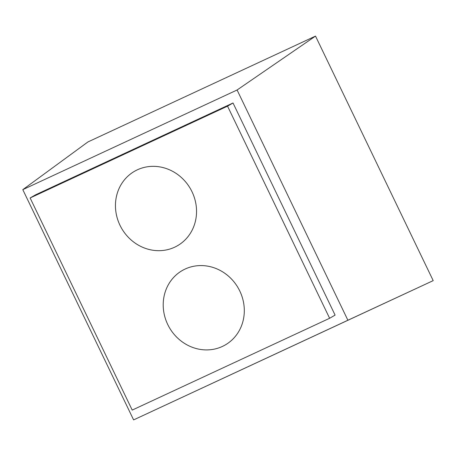 <?xml version="1.0" encoding="UTF-8"?>
<svg xmlns="http://www.w3.org/2000/svg" width="456" height="456" viewBox="0 0 456 456"><rect width="100%" height="100%" fill="white"/><g stroke="black" fill="none" stroke-linecap="round" stroke-linejoin="round"><path stroke-width="0.68" d="M137.376 169.809A42.972 39.7 59.9 0 1 191.206 190.152A42.972 39.7 59.9 0 1 177.572 245.676A42.972 39.7 59.9 0 1 121.666 228.445A42.972 39.7 59.9 0 1 134.423 171.348A42.972 39.7 59.9 0 1 137.376 169.809M30.13 197.978L132.211 410.092L329.625 318.277L227.544 106.162L30.13 197.978L35.596 194.803L233.016 102.988L227.544 106.162M185.13 269.046A42.972 39.7 59.9 0 1 238.967 289.383A42.972 39.7 59.9 0 1 225.332 344.907A42.972 39.7 59.9 0 1 169.421 327.676A42.972 39.7 59.9 0 1 182.183 270.579A42.972 39.7 59.9 0 1 185.13 269.046M315.512 36.098L87.922 141.947L22.8 189.662L237.086 89.997L347.894 320.243L433.2 280.634L315.512 36.098L237.086 89.997M433.2 280.634L133.608 419.902L22.8 189.662M347.894 320.243L133.608 419.902M329.625 318.277L335.097 315.102L233.016 102.988"/></g></svg>
